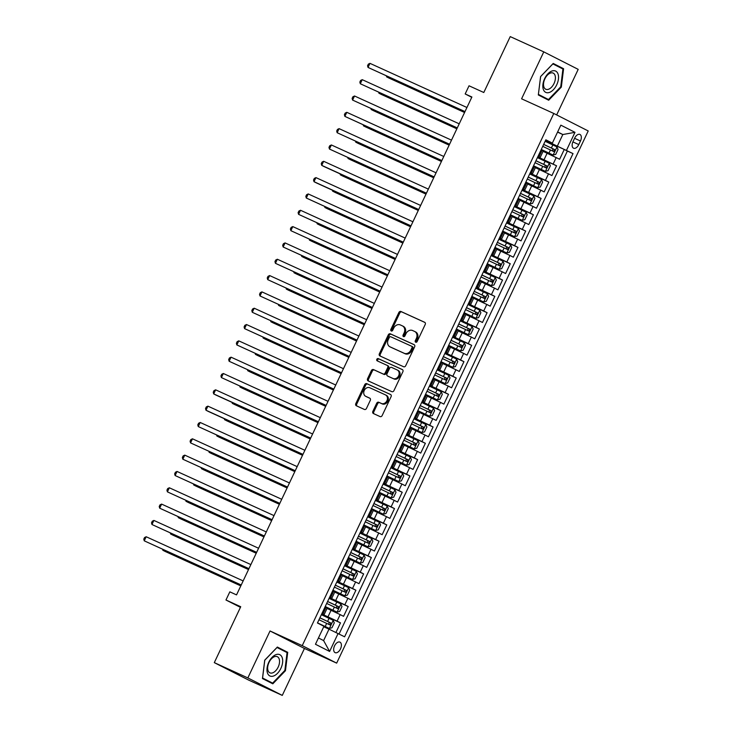<?xml version="1.0" encoding="UTF-8"?>
<svg xmlns="http://www.w3.org/2000/svg" width="732" height="732" viewBox="0 0 732 732"><rect width="100%" height="100%" fill="white"/><g stroke="black" fill="none" stroke-linecap="round" stroke-linejoin="round"><path stroke-width="1.1" d="M415.712 342.21A1.244 1.016 -63.1 0 0 417.158 341.515L425.21 324.486A1.775 1.446 -63.1 0 0 424.652 322.281L400.944 311.493A1.775 1.446 -63.1 0 0 398.867 312.491L390.824 329.519A1.244 1.016 -63.1 0 0 392.663 330.361L393.706 328.156A5.673 4.63 -63.1 0 1 400.34 324.944L402.316 325.841A5.673 4.63 -63.1 0 1 402.463 325.914A5.673 4.63 -63.1 0 1 404.11 332.895L403.067 335.091A1.244 1.016 -63.1 0 0 404.915 335.933L405.958 333.728A5.673 4.63 -63.1 0 1 412.592 330.525L414.568 331.422A5.673 4.63 -63.1 0 1 414.715 331.495A5.673 4.63 -63.1 0 1 416.362 338.468L415.318 340.673A1.244 1.016 -63.1 0 0 415.712 342.21M340.508 648.891A5.783 3.34 114.5 0 0 339.923 642.12A5.783 3.34 114.5 0 0 334.551 645.862A5.783 3.34 114.5 0 0 335.137 652.642A5.783 3.34 114.5 0 0 340.508 648.891M372.863 411.347A1.775 1.446 -63.1 0 0 373.421 413.553L380.073 416.581A1.775 1.446 -63.1 0 0 382.15 415.584L391.089 396.671A1.775 1.446 -63.1 0 0 390.531 394.475L366.823 383.678A1.775 1.446 -63.1 0 0 364.746 384.675L355.807 403.588A1.775 1.446 -63.1 0 0 356.365 405.784L364.399 409.444A1.775 1.446 -63.1 0 0 366.476 408.447L370.3 400.349A1.775 1.446 -63.1 0 0 369.742 398.153L365.753 396.332A4.74 3.87 -63.1 0 1 365.634 396.277A4.74 3.87 -63.1 0 1 364.298 390.366A4.74 3.87 -63.1 0 1 369.806 387.759L385.416 394.868A4.74 3.87 -63.1 0 1 385.535 394.932A4.74 3.87 -63.1 0 1 386.88 400.834A4.74 3.87 -63.1 0 1 381.363 403.442L378.764 402.261A1.775 1.446 -63.1 0 0 376.687 403.259L372.863 411.347L373.796 411.823A1.775 1.446 -63.1 0 0 374.079 413.855M556.659 114.933L578.198 69.366L543.775 51.871L510.231 36.6L483.797 92.507L469.038 85.79L465.177 93.952L471.893 97.008L236.537 594.896L229.83 591.84L225.968 600.002L240.435 607.35M247.846 677.914L282.278 695.4L304.457 648.47L270.035 630.975L247.846 677.914L214.302 662.634L240.727 606.727L225.968 600.002M270.035 630.975L302.234 645.642L553.795 113.469L588.217 130.964L336.665 663.128L302.234 645.642M543.775 51.871L521.587 98.811L553.795 113.469M403.634 366.75A1.775 1.446 -63.1 0 0 405.702 365.744L414.641 346.84A1.775 1.446 -63.1 0 0 414.083 344.635L390.376 333.847A1.775 1.446 -63.1 0 0 388.299 334.844L379.368 353.748A1.775 1.446 -63.1 0 0 379.926 355.953L403.634 366.75M402.865 371.755L393.926 390.659A1.775 1.446 -63.1 0 1 391.849 391.666L368.141 380.869A1.775 1.446 -63.1 0 1 367.583 378.673L371.408 370.575A1.775 1.446 -63.1 0 1 373.485 369.578L383.101 373.951A1.775 1.446 -63.1 0 0 385.178 372.954L387.713 367.583A1.775 1.446 -63.1 0 0 387.155 365.378L377.145 360.821A1.244 1.016 -63.1 0 1 378.206 358.579L402.307 369.55A1.775 1.446 -63.1 0 1 402.865 371.755M282.278 695.4L248.724 680.129L214.302 662.634M335.942 632.466L340.481 622.859L321.577 614.249M321.723 613.938L337.086 621.129L340.179 614.606L343.573 616.326L348.203 606.535L329.29 597.925M329.437 597.614L344.809 604.806L347.892 598.282L351.287 600.002L355.917 590.212L337.013 581.601M337.159 581.29L352.522 588.482L355.606 581.958L359 583.678L363.63 573.888L344.726 565.278M344.873 564.967L360.236 572.159L363.328 565.626L366.723 567.355L371.353 557.564L352.44 548.954M352.586 548.643L367.958 555.835L371.042 549.302L374.436 551.031L379.066 541.241L360.162 532.631M360.309 532.32L375.672 539.511L378.755 532.978L382.15 534.708L386.78 524.908L367.876 516.298M368.022 515.996L383.385 523.188L386.478 516.655L389.872 518.384L394.502 508.584L375.589 499.974M375.736 499.672L391.108 506.864L394.191 500.331L397.586 502.061L402.216 492.261L383.312 483.651M383.458 483.349L398.821 490.541L401.905 484.008L405.299 485.737L409.929 475.937L391.025 467.327M391.172 467.025L406.535 474.217L409.627 467.684L413.022 469.413L417.652 459.614L398.739 451.003M398.885 450.692L414.257 457.893L417.341 451.36L420.735 453.09L425.365 443.29L406.461 434.68M406.608 434.369L421.971 441.57L425.054 435.037L428.449 436.757L433.079 426.966L414.175 418.356M414.321 418.045L429.684 425.237L432.777 418.713L436.171 420.433L440.801 410.643L421.888 402.033M422.035 401.722L437.407 408.913L440.49 402.39L443.885 404.11L448.515 394.319L429.611 385.709M429.748 385.398L445.12 392.59L448.204 386.066L451.598 387.786L456.228 377.996L437.324 369.385M437.471 369.074L452.834 376.266L455.926 369.742L459.321 371.463L463.951 361.672L445.038 353.062M445.184 352.751L460.556 359.943L463.64 353.419L467.034 355.139L471.664 345.348L452.76 336.738M452.898 336.427L468.27 343.619L471.353 337.086L474.748 338.815L479.378 329.025L460.474 320.415M460.62 320.104L475.983 327.296L479.076 320.762L482.47 322.492L487.1 312.701L468.187 304.091M468.334 303.78L483.706 310.972L486.789 304.439L490.184 306.168L494.814 296.368L475.91 287.758M476.047 287.456L491.419 294.648L494.503 288.115L497.897 289.845L502.527 280.045L483.623 271.435M483.77 271.133L499.132 278.325L502.225 271.792L505.62 273.521L510.25 263.721L491.337 255.111M491.483 254.809L506.855 262.001L509.939 255.468L513.333 257.197L517.963 247.398L499.05 238.788M499.197 238.486L514.569 245.678L517.652 239.144L521.047 240.874L525.677 231.074L506.773 222.464M506.919 222.153L522.282 229.354L525.375 222.821L528.769 224.55L533.399 214.75L514.486 206.14M514.633 205.829L529.995 213.03L533.088 206.497L536.483 208.217L541.113 198.427L522.2 189.817M522.346 189.506L537.718 196.698L540.802 190.174L544.196 191.894L548.826 182.103L529.922 173.493M530.069 173.182L545.432 180.374L548.515 173.85L551.919 175.57L556.549 165.78L537.782 156.858M537.636 157.17L556.549 165.78M340.179 614.606L327.03 608.42M347.892 598.282L334.744 592.096M355.606 581.958L342.457 575.773M363.328 565.626L350.18 559.449M371.042 549.302L357.893 543.126M378.755 532.978L365.607 526.802M386.478 516.655L373.329 510.478M394.191 500.331L381.043 494.146M401.905 484.008L388.756 477.822M409.627 467.684L396.479 461.499M417.341 451.36L404.192 445.175M425.054 435.037L411.906 428.851M432.777 418.713L419.628 412.528M440.49 402.39L427.342 396.204M448.204 386.066L435.055 379.881M455.926 369.742L442.778 363.557M463.64 353.419L450.491 347.233M471.353 337.086L458.205 330.91M479.076 320.762L465.927 314.586M486.789 304.439L473.641 298.263M494.503 288.115L481.354 281.93M502.225 271.792L489.077 265.606M509.939 255.468L496.79 249.283M517.652 239.144L504.504 232.959M525.375 222.821L512.226 216.635M533.088 206.497L519.94 200.312M540.802 190.174L527.653 183.988M548.515 173.85L535.376 167.665M574.702 138.064L573.01 141.66A5.6 3.23 114.5 0 0 573.568 148.221A5.6 3.23 114.5 0 0 578.774 144.588L580.476 140.992A5.6 3.23 114.5 0 0 579.909 134.432A5.6 3.23 114.5 0 0 574.702 138.064M318.447 637.965L323.608 640.582L329.007 629.154L344.607 636.803L573.019 153.601L545.496 140.535M338.093 633.491L329.61 651.453L315.465 644.261L323.956 626.308L317.441 622.996L545.843 139.803L552.358 143.106L560.849 125.154L574.986 132.336L566.504 150.298M339.081 633.994L567.382 151.039L564.262 149.456L559.632 159.247L543.089 151.341M537.919 156.566L540.17 157.508L538.02 156.364M540.17 157.508L543.254 150.984L541.104 149.831M321.952 613.443L324.111 614.587L321.86 613.645M324.111 614.587L327.195 608.063L325.045 606.91M329.675 597.12L331.825 598.264L329.574 597.321M331.825 598.264L334.917 591.74L332.758 590.587M337.388 580.796L339.547 581.94L337.296 580.998M339.547 581.94L342.631 575.416L340.472 574.263M345.101 564.473L347.261 565.616L345.01 564.674M347.261 565.616L350.344 559.092L348.194 557.94M352.824 548.149L354.974 549.293L352.723 548.35M354.974 549.293L358.067 542.76L355.908 541.616M360.537 531.825L362.697 532.969L360.446 532.027M362.697 532.969L365.78 526.436L363.621 525.292M368.251 515.502L370.41 516.646L368.159 515.703M370.41 516.646L373.494 510.113L371.344 508.969M375.974 499.178L378.124 500.322L375.873 499.38M378.124 500.322L381.216 493.789L379.057 492.645M383.687 482.855L385.846 483.998L383.595 483.056M385.846 483.998L388.93 477.465L386.771 476.322M391.4 466.522L393.56 467.675L391.309 466.732M393.56 467.675L396.643 461.142L394.493 459.998M399.123 450.198L401.273 451.351L399.022 450.409M401.273 451.351L404.366 444.818L402.207 443.674M406.836 433.875L408.996 435.028L406.745 434.085M408.996 435.028L412.079 428.495L409.92 427.351M414.55 417.551L416.709 418.704L414.458 417.752M416.709 418.704L419.793 412.171L417.643 411.027M422.273 401.228L424.423 402.371L422.172 401.429M424.423 402.371L427.506 395.847L425.356 394.704M429.986 384.904L432.136 386.048L429.894 385.105M432.136 386.048L435.229 379.524L433.07 378.371M437.699 368.58L439.859 369.724L437.608 368.782M439.859 369.724L442.942 363.2L440.792 362.047M445.422 352.257L447.572 353.4L445.321 352.458M447.572 353.4L450.656 346.877L448.506 345.724M453.135 335.933L455.286 337.077L453.044 336.134M455.286 337.077L458.378 330.553L456.219 329.4M460.849 319.61L463.008 320.753L460.757 319.811M463.008 320.753L466.092 314.22L463.942 313.076M468.572 303.286L470.722 304.43L468.471 303.487M470.722 304.43L473.805 297.897L471.655 296.753M476.285 286.962L478.435 288.106L476.193 287.164M478.435 288.106L481.528 281.573L479.368 280.429M483.998 270.639L486.158 271.782L483.907 270.84M486.158 271.782L489.241 265.249L487.091 264.106M491.721 254.315L493.871 255.459L491.62 254.516M493.871 255.459L496.955 248.926L494.805 247.782M499.434 237.982L501.585 239.135L499.334 238.193M501.585 239.135L504.677 232.602L502.518 231.458M507.148 221.659L509.307 222.812L507.056 221.869M509.307 222.812L512.391 216.279L510.241 215.135M514.871 205.335L517.021 206.488L514.77 205.546M517.021 206.488L520.104 199.955L517.954 198.811M522.584 189.012L524.734 190.164L522.483 189.213M524.734 190.164L527.827 183.631L525.668 182.488M530.297 172.688L532.457 173.832L530.206 172.889M532.457 173.832L535.54 167.308L533.39 166.164M545.432 180.374L548.826 182.103M537.718 196.698L541.113 198.427M529.995 213.03L533.399 214.75M522.282 229.354L525.677 231.074M514.569 245.678L517.963 247.398M506.855 262.001L510.25 263.721M499.132 278.325L502.527 280.045M491.419 294.648L494.814 296.368M483.706 310.972L487.1 312.701M475.983 327.296L479.378 329.025M468.27 343.619L471.664 345.348M460.556 359.943L463.951 361.672M452.834 376.266L456.228 377.996M445.12 392.59L448.515 394.319M437.407 408.913L440.801 410.643M429.684 425.237L433.079 426.966M421.971 441.57L425.365 443.29M414.257 457.893L417.652 459.614M406.535 474.217L409.929 475.937M398.821 490.541L402.216 492.261M391.108 506.864L394.502 508.584M383.385 523.188L386.78 524.908M375.672 539.511L379.066 541.241M367.958 555.835L371.353 557.564M360.236 572.159L363.63 573.888M352.522 588.482L355.917 590.212M344.809 604.806L348.203 606.535M337.086 621.129L340.481 622.859M329.007 629.154L323.736 626.757M557.409 145.961L562.817 134.532L557.656 131.916M557.546 132.135L562.817 134.532L574.986 132.336M545.633 140.242L552.358 143.106M304.457 648.47L336.665 663.128M465.177 93.952L471.756 97.292M545.349 140.846L564.262 149.456M567.382 151.039L573.019 153.601M329.61 651.453L323.608 640.582M540.591 76.576L538.322 94.959L548.689 100.229L561.325 87.108L563.585 68.726L553.218 63.455L540.591 76.576L552.88 63.904L562.926 69.009L560.73 86.824L561.325 87.108M272.826 683.816L285.462 670.704L287.722 652.313L277.355 647.051L264.728 660.163L262.459 678.555L272.826 683.816M557.912 66.466L553.026 63.657M557.949 66.154L563.585 68.726M282.049 650.053L277.163 647.244M282.085 649.751L287.722 652.313M284.858 670.43L285.462 670.704M416.224 342.274A1.244 1.016 -63.1 0 1 416.252 341.149L417.286 338.943A5.673 4.63 -63.1 0 0 415.648 331.962A5.673 4.63 -63.1 0 0 415.502 331.898L414.852 331.569M402.609 325.987L403.25 326.316A5.673 4.63 -63.1 0 1 403.396 326.39A5.673 4.63 -63.1 0 1 405.043 333.362L404 335.567A1.244 1.016 -63.1 0 0 403.973 336.702M424.926 322.455L401.868 311.96A1.775 1.446 -63.1 0 0 399.8 312.967L391.748 329.986A1.244 1.016 -63.1 0 0 391.721 331.12M414.358 344.809L391.309 334.314A1.775 1.446 -63.1 0 0 389.232 335.32L380.292 354.224A1.775 1.446 -63.1 0 0 380.576 356.255M411.97 347.764A1.244 1.016 -63.1 0 0 411.576 346.218L390.76 336.747A1.244 1.016 -63.1 0 0 389.314 337.443L388.216 339.767A5.673 4.63 -63.1 0 0 389.863 346.748A5.673 4.63 -63.1 0 0 390 346.822L404.229 353.291A5.673 4.63 -63.1 0 0 410.872 350.088L411.97 347.764L412.894 348.24A1.244 1.016 -63.1 0 0 412.5 346.693L411.64 346.254M390.65 347.142A5.673 4.63 -63.1 0 0 390.787 347.224A5.673 4.63 -63.1 0 0 390.934 347.288L390 346.822M412.894 348.24L411.796 350.555A5.673 4.63 -63.1 0 1 405.162 353.766L390.934 347.288M387.246 365.424L388.079 365.854A1.775 1.446 -63.1 0 1 388.646 368.059L386.103 373.421A1.775 1.446 -63.1 0 1 384.035 374.427L374.418 370.044A1.775 1.446 -63.1 0 0 372.341 371.051L368.516 379.139A1.775 1.446 -63.1 0 0 368.8 381.171M402.582 369.724L379.13 359.055A1.244 1.016 -63.1 0 0 377.849 361.141M393.075 378.499A4.74 3.87 -63.1 0 0 398.592 375.891A4.74 3.87 -63.1 0 0 397.247 369.98A4.74 3.87 -63.1 0 0 397.128 369.925L391.629 367.418A1.775 1.446 -63.1 0 0 389.552 368.425L387.018 373.787A1.775 1.446 -63.1 0 0 387.576 375.992L394.008 378.966A4.74 3.87 -63.1 0 0 399.516 376.358A4.74 3.87 -63.1 0 0 398.181 370.456A4.74 3.87 -63.1 0 0 398.062 370.392L397.366 370.044M388.418 376.422A1.775 1.446 -63.1 0 0 388.509 376.468L387.576 375.992M394.008 378.966L388.509 376.468M385.654 394.987L386.35 395.344A4.74 3.87 -63.1 0 1 386.469 395.399A4.74 3.87 -63.1 0 1 387.804 401.31A4.74 3.87 -63.1 0 1 382.296 403.918L379.698 402.728A1.775 1.446 -63.1 0 0 377.62 403.735L373.796 411.823M366.448 396.689A4.74 3.87 -63.1 0 0 366.567 396.753A4.74 3.87 -63.1 0 0 366.686 396.808L365.753 396.332M370.017 398.327L366.686 396.808M390.806 394.649L367.748 384.144A1.775 1.446 -63.1 0 0 365.68 385.151L356.74 404.055A1.775 1.446 -63.1 0 0 357.024 406.086M541.259 149.502L553.099 155.056L555.734 154.37L558.049 149.474L556.961 146.894L545.139 141.294M553.099 155.056L541.277 149.456M386.972 76.174L386.633 76.878L388.957 78.059L464.573 112.49M542.751 146.354L553.721 151.533L554.627 149.566L543.675 144.396M543.656 144.442L552.697 148.688L552.77 150.572M386.359 75.899L386.633 76.878L464.619 112.389M465.003 111.584L368.031 67.426L369.953 63.345L466.934 107.503M464.948 111.685L368.031 67.426L367.555 65.761L368.333 64.132L369.953 63.345M556.732 84.793A11.739 6.78 114.5 0 0 555.698 71.105A11.739 6.78 114.5 0 0 544.635 78.644A11.739 6.78 114.5 0 0 545.669 92.333A11.739 6.78 114.5 0 0 556.732 84.793M554.042 83.485A8.885 5.133 114.5 0 0 553.145 73.072A8.885 5.133 114.5 0 0 544.883 78.836A8.885 5.133 114.5 0 0 545.779 89.249A8.885 5.133 114.5 0 0 554.042 83.485M560.73 86.824L548.497 99.534L538.359 94.666M538.395 94.41L540.637 76.613M548.497 99.534L538.45 94.428M282.195 657.656A11.739 6.78 114.5 0 0 272.094 657.345A11.739 6.78 114.5 0 0 267.454 672.964A11.739 6.78 114.5 0 0 277.556 673.275A11.739 6.78 114.5 0 0 282.195 657.656M279.176 658.965A8.885 5.133 114.5 0 0 277.282 656.668A8.885 5.133 114.5 0 0 270.099 660.52A8.885 5.133 114.5 0 0 268.022 670.549A8.885 5.133 114.5 0 0 269.916 672.845A8.885 5.133 114.5 0 0 277.099 668.993A8.885 5.133 114.5 0 0 279.176 658.965M272.633 683.13L262.587 678.024L264.783 660.209L277.016 647.5L287.063 652.596L284.867 670.411L272.633 683.13L262.495 678.262M533.546 165.825L545.386 171.38L548.021 170.693L550.336 165.798L549.238 163.218L537.425 157.618M545.386 171.38L533.564 165.78M379.249 92.497L378.92 93.202L381.244 94.382L456.85 128.814M535.028 162.678L545.99 167.857L546.914 165.89L535.961 160.72M535.934 160.766L544.983 165.011L545.056 166.896M378.645 92.223L378.92 93.202L456.905 128.713M525.832 182.149L537.663 187.712L540.298 187.017L542.613 182.122L541.524 179.541L529.703 173.941M537.663 187.712L525.851 182.103M371.536 108.821L371.206 109.526L373.53 110.706L449.137 145.137M527.314 179.001L538.267 184.18L539.2 182.222L528.239 177.043M528.22 177.089L537.27 181.335L537.343 183.22M370.923 108.546L371.206 109.526L449.183 145.037M518.11 198.473L529.95 204.036L532.585 203.35L534.9 198.445L533.811 195.874L521.989 190.274M529.95 204.036L518.128 198.436M363.822 125.145L363.484 125.849L365.808 127.029L441.423 161.461M519.601 195.334L530.572 200.513L531.478 198.546L520.525 193.367M520.507 193.413L529.547 197.658L529.62 199.543M363.209 124.87L363.484 125.849L441.469 161.36M510.396 214.796L522.236 220.359L524.871 219.673L527.186 214.769L526.088 212.198L514.276 206.598M522.236 220.359L510.414 214.76M356.1 141.468L355.77 142.173L358.094 143.362L433.701 177.785M511.878 211.658L522.84 216.828L523.764 214.869L512.812 209.7M512.784 209.736L521.834 213.991L521.907 215.867M355.496 141.194L355.77 142.173L433.756 177.684M457.28 127.908L360.309 83.75L362.239 79.669L459.211 123.827M457.235 128.008L360.309 83.75L359.842 82.085L360.611 80.456L362.239 79.669M449.567 144.231L352.595 100.074L354.526 95.993L451.498 140.151M449.521 144.332L352.595 100.074L352.129 98.408L352.897 96.78L354.526 95.993M441.853 160.555L344.882 116.397L346.803 112.316L443.784 156.474M441.799 160.656L344.882 116.397L344.406 114.732L345.184 113.103L346.803 112.316M434.131 176.879L337.159 132.721L339.09 128.64L436.062 172.798M434.085 176.979L337.159 132.721L336.693 131.055L337.461 129.427L339.09 128.64M502.683 231.12L514.514 236.683L517.149 235.997L519.464 231.092L518.375 228.521L506.553 222.921M514.514 236.683L502.701 231.083M348.386 157.792L348.057 158.496L350.381 159.686L425.987 194.108M504.165 227.981L515.118 233.151L516.051 231.193L505.089 226.023M505.071 226.06L514.12 230.315L514.193 232.19M347.773 157.517L348.057 158.496L426.033 194.007M426.417 193.202L329.446 149.044L331.376 144.963L428.348 189.121M426.372 193.303L329.446 149.044L328.979 147.379L329.748 145.75L331.376 144.963M494.96 247.443L506.8 253.007L509.435 252.32L511.75 247.425L510.662 244.845L498.84 239.245M506.8 253.007L494.978 247.407M340.673 174.115L340.334 174.829L342.658 176.009L418.274 210.432M496.452 244.305L507.422 249.484L508.328 247.517L497.376 242.347M497.357 242.383L506.398 246.638L506.471 248.514M340.06 173.841L340.334 174.829L418.32 210.331M418.704 209.526L321.732 165.368L323.654 161.287L420.635 205.445M418.649 209.626L324.056 166.557L321.732 165.368L321.257 163.703L322.034 162.074L323.654 161.287M487.247 263.776L499.087 269.33L501.722 268.644L504.037 263.749L502.939 261.168L491.126 255.569M499.087 269.33L487.265 263.73M332.95 190.439L332.621 191.153L334.945 192.333L410.551 226.764M488.729 260.629L499.691 265.798L500.615 263.84L489.662 258.671M489.635 258.707L498.684 262.962L498.757 264.838M332.346 190.164L332.621 191.153L410.606 226.664M410.981 225.849L314.01 181.692L315.94 177.611L412.912 221.769M410.936 225.95L316.334 182.881L314.01 181.692L313.543 180.035L314.312 178.398L315.94 177.611M479.533 280.1L491.364 285.654L493.999 284.968L496.314 280.072L495.225 277.492L483.404 271.892M491.364 285.654L479.552 280.054M325.237 206.772L324.907 207.476L327.231 208.657L402.838 243.088M481.016 276.952L491.968 282.122L492.901 280.164L481.94 274.994M481.921 275.04L490.971 279.285L491.044 281.161M324.624 206.488L324.907 207.476L402.884 242.987M403.268 242.173L306.296 198.024L308.227 193.934L405.199 238.092M403.222 242.274L306.296 198.024L305.83 196.359L306.598 194.721L308.227 193.934M471.811 296.423L483.651 301.977L486.286 301.291L488.601 296.396L487.512 293.816L475.69 288.216M483.651 301.977L471.829 296.378M317.523 223.095L317.185 223.8L319.509 224.98L395.124 259.412M473.302 293.276L484.255 298.446L485.179 296.487L474.226 291.318M474.208 291.363L483.248 295.609L483.321 297.485M316.91 222.812L317.185 223.8L395.17 259.311M395.555 258.497L298.583 214.348L300.504 210.267L397.485 254.416M395.509 258.606L298.583 214.348L298.107 212.683L298.885 211.045L300.504 210.267M464.097 312.747L475.937 318.301L478.572 317.615L480.887 312.72L479.789 310.139L467.977 304.539M475.937 318.301L464.115 312.701M309.801 239.419L309.471 240.123L311.795 241.304L387.411 275.735M465.579 309.599L476.541 314.769L477.465 312.811L466.513 307.641M466.485 307.687L475.535 311.933L475.608 313.808M309.197 239.135L309.471 240.123L387.457 275.635M387.832 274.829L290.86 230.672L292.791 226.591L389.763 270.748M387.786 274.93L290.86 230.672L290.394 229.006L291.162 227.368L292.791 226.591M456.384 329.071L468.224 334.625L470.85 333.938L473.165 329.043L472.076 326.463L460.254 320.863M468.224 334.625L456.402 329.025M302.087 255.743L301.758 256.447L304.082 257.627L379.688 292.059M457.866 325.923L468.819 331.093L469.752 329.135L458.79 323.965M458.772 324.011L467.821 328.256L467.894 330.141M301.474 255.459L301.758 256.447L379.734 291.958M380.118 291.153L283.147 246.995L285.077 242.914L382.049 287.072M380.073 291.254L283.147 246.995L282.68 245.33L283.449 243.692L285.077 242.914M448.661 345.394L460.501 350.948L463.136 350.262L465.451 345.367L464.363 342.786L452.541 337.187M460.501 350.948L448.679 345.348M294.374 272.066L294.035 272.771L296.368 273.951L371.975 308.382M450.153 342.247L461.123 347.425L462.029 345.458L451.077 340.288M451.058 340.334L460.099 344.58L460.172 346.465M293.761 271.782L294.035 272.771L372.021 308.282M372.405 307.477L275.433 263.319L277.355 259.238L374.336 303.396M372.359 307.577L275.433 263.319L274.958 261.653L275.735 260.025L277.355 259.238M440.948 361.718L452.788 367.272L455.423 366.586L457.738 361.69L456.649 359.11L444.827 353.51M452.788 367.272L440.966 361.672M286.651 288.39L286.322 289.094L288.646 290.275L364.262 324.706M442.43 358.57L453.392 363.74L454.316 361.782L443.363 356.612M443.336 356.658L452.385 360.903L452.458 362.788M286.047 288.115L286.322 289.094L364.307 324.605M364.682 323.8L267.711 279.642L269.641 275.561L366.613 319.719M364.637 323.901L267.711 279.642L267.244 277.977L268.013 276.348L269.641 275.561M433.234 378.041L445.074 383.595L447.7 382.909L450.015 378.014L448.926 375.434L437.105 369.834M445.074 383.595L433.252 377.996M278.938 304.713L278.608 305.418L280.932 306.598L356.539 341.03M434.717 374.894L445.669 380.064L446.602 378.105L435.641 372.936M435.622 372.981L444.672 377.227L444.745 379.112M278.325 304.439L278.608 305.418L356.585 340.929M356.969 340.124L259.997 295.966L261.928 291.885L358.9 336.043M356.923 340.224L259.997 295.966L259.531 294.301L260.299 292.672L261.928 291.885M425.512 394.365L437.352 399.919L439.987 399.233L442.302 394.338L441.213 391.757L429.391 386.157M437.352 399.919L425.53 394.319M271.224 321.037L270.886 321.741L273.219 322.922L348.825 357.353M427.003 391.217L437.956 396.396L438.88 394.429L427.927 389.259M427.909 389.305L436.949 393.551L437.022 395.436M270.611 320.762L270.886 321.741L348.871 357.253M349.255 356.447L252.284 312.29L254.205 308.209L351.186 352.367M349.21 356.548L252.284 312.29L251.817 310.624L252.586 308.995L254.205 308.209M417.798 410.689L429.638 416.252L432.273 415.556L434.588 410.661L433.5 408.09L421.678 402.481M429.638 416.252L417.816 410.643M263.502 337.361L263.172 338.065L265.496 339.245L341.112 373.677M419.28 407.55L430.242 412.72L431.166 410.762L420.214 405.583M420.186 405.629L429.236 409.874L429.309 411.759M262.898 337.086L263.172 338.065L341.158 373.576M341.533 372.771L244.561 328.613L246.492 324.532L343.464 368.69M341.487 372.872L244.561 328.613L244.095 326.948L244.872 325.319L246.492 324.532M410.085 427.012L421.925 432.575L424.551 431.889L426.866 426.985L425.777 424.414L413.964 418.814M421.925 432.575L410.103 426.976M255.788 353.684L255.459 354.389L257.783 355.578L333.389 390M411.567 423.874L422.52 429.043L423.453 427.085L412.491 421.907M412.473 421.952L421.522 426.198L421.595 428.083M255.175 353.41L255.459 354.389L333.435 389.9M333.819 389.095L236.848 344.937L238.778 340.856L335.75 385.014M333.774 389.195L236.848 344.937L236.381 343.271L237.15 341.643L238.778 340.856M414.202 448.899L402.39 443.299L414.202 448.899L416.837 448.213L419.152 443.308L418.063 440.737L406.242 435.137M248.075 370.008L247.736 370.712L250.07 371.902L325.676 406.324M403.854 440.197L414.824 445.376L415.73 443.409L404.778 438.239M404.759 438.276L413.8 442.531L413.873 444.406M247.462 369.733L247.736 370.712L325.722 406.223M326.106 405.418L229.134 361.26L231.056 357.179L328.037 401.337M326.06 405.519L229.134 361.26L228.668 359.595L229.436 357.966L231.056 357.179M394.649 459.659L406.489 465.223L409.124 464.536L411.439 459.632L410.35 457.061L398.528 451.461M406.489 465.223L394.667 459.623M240.352 386.331L240.023 387.036L242.347 388.225L317.963 422.648M396.131 456.521L407.093 461.691L408.017 459.733L397.064 454.563M397.037 454.599L406.086 458.854L406.159 460.73M239.748 386.057L240.023 387.036L318.008 422.547M318.383 421.742L221.412 377.584L223.342 373.503L320.314 417.661M318.338 421.842L221.412 377.584L220.945 375.919L221.723 374.29L223.342 373.503M386.935 475.983L398.775 481.546L401.401 480.86L403.716 475.965L402.627 473.384L390.815 467.785M398.775 481.546L386.954 475.946M232.639 402.655L232.309 403.369L234.633 404.549L310.24 438.971M388.418 472.845L399.37 478.014L400.303 476.056L389.342 470.886L398.373 475.178L398.446 477.054M232.026 402.38L232.309 403.369L310.286 438.871M310.67 438.065L213.698 393.908L215.629 389.827L312.601 433.985M310.624 438.166L216.022 395.097L213.698 393.908L213.232 392.251L214 390.613L215.629 389.827M379.213 492.316L391.053 497.87L393.688 497.184L396.003 492.288L394.914 489.708L383.092 484.108M391.053 497.87L379.24 492.27M224.925 418.978L224.587 419.692L226.92 420.873L302.526 455.304M380.704 489.168L391.675 494.347L392.581 492.38L381.628 487.21M381.61 487.256L390.65 491.501L390.723 493.377M224.312 418.704L224.587 419.692L302.572 455.203M302.957 454.389L205.985 410.231L207.915 406.15L304.887 450.308M302.911 454.49L208.309 411.421L205.985 410.231L205.518 408.575L206.287 406.937L207.915 406.15M371.499 508.639L383.339 514.193L385.974 513.507L388.289 508.612L387.201 506.032L375.379 500.432M383.339 514.193L371.517 508.594M217.212 435.311L216.873 436.016L219.197 437.196L294.813 471.628M372.981 505.492L383.943 510.662L384.867 508.703L373.915 503.534M373.887 503.579L382.937 507.825L383.01 509.701M216.599 435.028L216.873 436.016L294.859 471.527M295.234 470.713L198.262 426.564L200.193 422.474L297.165 466.632M295.188 470.813L198.262 426.564L197.796 424.899L198.573 423.261L200.193 422.474M363.786 524.963L375.626 530.517L378.252 529.831L380.567 524.936L379.478 522.355L367.665 516.755M375.626 530.517L363.804 524.917M209.489 451.635L209.16 452.339L211.484 453.52L287.09 487.951M365.268 521.815L376.221 526.985L377.154 525.027L366.192 519.857M366.174 519.903L375.223 524.149L375.296 526.024M208.876 451.351L209.16 452.339L287.136 487.851M287.52 487.045L190.549 442.887L192.479 438.807L289.451 482.955M287.475 487.146L190.549 442.887L190.082 441.222L190.851 439.584L192.479 438.807M356.063 541.287L367.903 546.841L370.538 546.154L372.853 541.259L371.764 538.679L359.943 533.079M367.903 546.841L356.091 541.241M201.776 467.958L201.437 468.663L203.77 469.843L279.377 504.275M357.555 538.139L368.525 543.318L369.431 541.351L358.479 536.181M358.46 536.227L367.501 540.472L367.574 542.348M201.163 467.675L201.437 468.663L279.423 504.174M279.807 503.369L182.835 459.211L184.766 455.13L281.738 499.288M279.761 503.47L182.835 459.211L182.369 457.546L183.137 455.908L184.766 455.13M348.35 557.61L360.19 563.164L362.825 562.478L365.14 557.583L364.051 555.002L352.229 549.403M360.19 563.164L348.368 557.564M194.062 484.282L193.724 484.987L196.048 486.167L271.663 520.598M349.832 554.463L360.794 559.632L361.718 557.674L350.765 552.504M350.738 552.55L359.787 556.796L359.86 558.681M193.449 483.998L193.724 484.987L271.709 520.498M340.636 573.934L352.476 579.488L355.102 578.802L357.417 573.906L356.328 571.326L344.516 565.726M352.476 579.488L340.655 573.888M186.34 500.606L186.01 501.31L188.334 502.491L263.941 536.922M342.118 570.786L353.099 575.965L354.004 573.998L343.043 568.828M343.024 568.874L352.074 573.119L352.147 575.004M185.727 500.322L186.01 501.31L263.987 536.821M332.914 590.257L344.754 595.811L347.389 595.125L349.704 590.23L348.615 587.65L336.793 582.05M344.754 595.811L332.941 590.212M178.626 516.929L178.288 517.634L180.621 518.814L256.227 553.246M334.405 587.11L345.376 592.289L346.282 590.321L335.329 585.152M335.311 585.197L344.351 589.443L344.424 591.328M178.013 516.655L178.288 517.634L256.273 553.145M272.084 519.693L175.113 475.535L177.043 471.454L274.015 515.612M272.039 519.793L175.113 475.535L174.646 473.869L175.424 472.232L177.043 471.454M264.371 536.016L167.399 491.858L169.33 487.777L266.302 531.935M264.325 536.117L167.399 491.858L166.933 490.193L167.701 488.564L169.33 487.777M256.658 552.34L159.686 508.182L161.616 504.101L258.588 548.259M256.612 552.44L159.686 508.182L159.219 506.517L159.988 504.888L161.616 504.101M325.2 606.581L337.04 612.135L339.675 611.449L341.99 606.553L340.902 603.973L329.08 598.373M337.04 612.135L325.218 606.535M170.913 533.253L170.574 533.957L172.898 535.138L248.514 569.569M326.682 603.433L337.644 608.603L338.568 606.645L327.616 601.475M327.588 601.521L336.638 605.767L336.711 607.652M170.3 532.978L170.574 533.957L248.56 569.469M248.944 568.663L151.963 524.505L153.894 520.425L250.866 564.582M248.889 568.764L151.963 524.505L151.497 522.84L152.274 521.211L153.894 520.425M317.487 622.905L329.327 628.459L331.953 627.772L334.268 622.877L333.179 620.297L321.366 614.697M329.327 628.459L317.505 622.859M163.19 549.576L162.861 550.281L165.185 551.461L240.791 585.893M318.969 619.757L329.949 624.945L330.855 622.969L319.893 617.799M319.875 617.845L328.924 622.09L328.997 623.975M162.586 549.302L162.861 550.281L240.846 585.792M241.221 584.987L144.25 540.829L146.18 536.748L243.152 580.906M241.176 585.088L144.25 540.829L143.783 539.164L144.552 537.535L146.18 536.748M328 616.802L331.084 610.268M335.714 600.478L338.806 593.945M343.436 584.145L346.52 577.621M351.15 567.822L354.233 561.298M358.863 551.498L361.956 544.974M366.586 535.174L369.669 528.65M374.299 518.851L377.383 512.327M382.012 502.527L385.105 495.994M389.735 486.204L392.819 479.67M397.449 469.88L400.532 463.347M405.162 453.556L408.255 447.023M412.885 437.233L415.968 430.7M420.598 420.909L423.682 414.376M428.312 404.586L431.404 398.052M436.034 388.262L439.118 381.729M443.748 371.929L446.831 365.405M451.461 355.606L454.554 349.082M459.184 339.282L462.267 332.758M466.897 322.958L469.981 316.434M474.611 306.635L477.703 300.111M482.333 290.311L485.417 283.787M490.047 273.988L493.13 267.454M497.76 257.664L500.853 251.131M505.483 241.34L508.566 234.807M513.196 225.017L516.28 218.484M520.909 208.693L524.002 202.16M528.632 192.37L531.716 185.837M536.346 176.046L539.429 169.513M544.059 159.722L547.143 153.189M539.008 156.868L542.092 150.335M322.949 613.947L326.033 607.414M330.663 597.623L333.746 591.09M338.376 581.299L341.469 574.766M346.099 564.976L349.182 558.443M353.812 548.652L356.896 542.119M361.526 532.329L364.618 525.796M369.248 516.005L372.332 509.472M376.962 499.682L380.045 493.148M384.675 483.358L387.768 476.825M392.398 467.025L395.481 460.501M400.111 450.702L403.195 444.178M407.825 434.378L410.917 427.854M415.547 418.054L418.631 411.53M423.261 401.731L426.344 395.207M430.974 385.407L434.067 378.874M438.697 369.084L441.78 362.55M446.41 352.76L449.494 346.227M454.124 336.436L457.216 329.903M461.846 320.113L464.93 313.58M469.56 303.789L472.643 297.256M477.273 287.466L480.366 280.932M484.996 271.142L488.079 264.609M492.709 254.809L495.793 248.285M500.423 238.486L503.515 231.962M508.145 222.162L511.229 215.638M515.859 205.838L518.942 199.314M523.572 189.515L526.665 182.991M531.295 173.191L534.378 166.667M553.145 164.05L556.238 157.526M574.583 138.311L580.476 140.992M572.891 141.907L578.774 144.588M417.286 338.943L416.362 338.468M404 335.567L403.067 335.091M405.043 333.362L404.11 332.895M391.748 329.986L390.824 329.519M399.8 312.967L398.867 312.491M401.868 311.96L400.944 311.493M416.252 341.149L415.318 340.673M380.292 354.224L379.368 353.748M389.232 335.32L388.299 334.844M391.309 334.314L390.376 333.847M405.162 353.766L404.229 353.291M411.796 350.555L410.872 350.088M368.516 379.139L367.583 378.673M372.341 371.051L371.408 370.575M374.418 370.044L373.485 369.578M384.035 374.427L383.101 373.951M386.103 373.421L385.178 372.954M388.646 368.059L387.713 367.583M379.13 359.055L378.206 358.579M377.62 403.735L376.687 403.259M379.698 402.728L378.764 402.261M382.296 403.918L381.363 403.442M356.74 404.055L355.807 403.588M365.68 385.151L364.746 384.675M367.748 384.144L366.823 383.678M553.163 155.047L556.988 146.958M551.379 148.01L552.843 144.909M548.982 153.07L550.455 149.969M552.697 148.688L554.627 149.566M545.45 171.37L549.265 163.282M543.666 164.334L545.13 161.232M541.268 169.394L542.732 166.292M544.983 165.011L546.914 165.89M537.736 187.694L541.552 179.615M535.943 180.658L537.407 177.556M533.555 185.718L535.019 182.616M537.27 181.335L539.2 182.222M530.014 204.018L533.838 195.938M528.23 196.981L529.693 193.879M525.832 202.041L527.305 198.939M529.547 197.658L531.478 198.546M522.3 220.341L526.116 212.262M520.516 213.305L521.98 210.203M518.119 218.365L519.583 215.272M521.834 213.991L523.764 214.869M514.587 236.665L518.402 228.585M512.793 229.638L514.257 226.536M510.405 234.698L511.869 231.596M514.12 230.315L516.051 231.193M506.864 252.988L510.689 244.909M505.08 245.961L506.544 242.859M502.683 251.021L504.156 247.919M506.398 246.638L508.328 247.517M499.151 269.312L502.976 261.233M497.367 262.285L498.831 259.183M494.969 267.345L496.433 264.243M498.684 262.962L500.615 263.84M491.437 285.636L495.253 277.556M489.644 278.608L491.108 275.507M487.256 283.668L488.72 280.566M490.971 279.285L492.901 280.164M483.715 301.959L487.539 293.88M481.931 294.932L483.394 291.83M479.533 299.992L481.006 296.89M483.248 295.609L485.179 296.487M476.001 318.283L479.826 310.203M474.217 311.256L475.681 308.154M471.82 316.315L473.284 313.214M475.535 311.933L477.465 312.811M468.288 334.606L472.103 326.527M466.494 327.579L467.958 324.477M464.106 332.639L465.57 329.537M467.821 328.256L469.752 329.135M460.565 350.93L464.39 342.851M458.781 343.903L460.245 340.801M456.384 348.963L457.857 345.861M460.099 344.58L462.029 345.458M452.852 367.254L456.677 359.174M451.068 360.226L452.532 357.125M448.67 365.286L450.134 362.184M452.385 360.903L454.316 361.782M445.138 383.586L448.954 375.498M443.345 376.55L444.818 373.448M440.957 381.61L442.421 378.508M444.672 377.227L446.602 378.105M437.416 399.91L441.24 391.83M435.632 392.874L437.096 389.772M433.243 397.933L434.707 394.832M436.949 393.551L438.88 394.429M429.702 416.233L433.527 408.154M427.918 409.197L429.382 406.095M425.521 414.257L426.985 411.155M429.236 409.874L431.166 410.762M421.989 432.557L425.804 424.478M420.195 425.521L421.669 422.419M417.807 430.581L419.271 427.479M421.522 426.198L423.453 427.085M414.266 448.881L418.091 440.801M412.482 441.844L413.946 438.743M410.094 446.913L411.558 443.812M413.8 442.531L415.73 443.409M406.553 465.204L410.377 457.125M404.769 458.177L406.233 455.075M402.371 463.237L403.835 460.135M406.086 458.854L408.017 459.733M398.839 481.528L402.655 473.448M397.046 474.501L398.519 471.399M394.658 479.561L396.122 476.459M398.373 475.178L400.303 476.056M391.117 497.852L394.941 489.772M389.333 490.824L390.797 487.722M386.944 495.884L388.408 492.782M390.65 491.501L392.581 492.38M383.403 514.175L387.228 506.096M381.619 507.148L383.083 504.046M379.222 512.208L380.686 509.106M382.937 507.825L384.867 508.703M375.69 530.499L379.505 522.419M373.896 523.471L375.37 520.37M371.508 528.531L372.972 525.43M375.223 524.149L377.154 525.027M367.976 546.822L371.792 538.743M366.183 539.795L367.647 536.693M363.795 544.855L365.259 541.753M367.501 540.472L369.431 541.351M360.254 563.146L364.079 555.066M358.47 556.119L359.934 553.017M356.072 561.179L357.536 558.077M359.787 556.796L361.718 557.674M352.54 579.469L356.356 571.39M350.747 572.442L352.22 569.34M348.359 577.502L349.823 574.4M352.074 573.119L354.004 573.998M344.827 595.793L348.642 587.714M343.034 588.766L344.498 585.664M340.645 593.826L342.109 590.724M344.351 589.443L346.282 590.321M337.104 612.126L340.929 604.037M335.32 605.089L336.784 601.988M332.923 610.149L334.387 607.048M336.638 605.767L338.568 606.645M329.391 628.449L333.206 620.37M327.597 621.413L329.071 618.311M325.209 626.473L326.673 623.371M328.924 622.09L330.855 622.969M415.648 331.962L414.715 331.495M403.396 326.39L402.463 325.914M412.537 346.712L411.604 346.236M390.787 347.224L389.863 346.748M388.125 365.872L387.201 365.405M398.181 370.456L397.247 369.98M388.463 376.44L387.53 375.974M386.469 395.399L385.535 394.932M366.567 396.753L365.634 396.277"/></g></svg>
